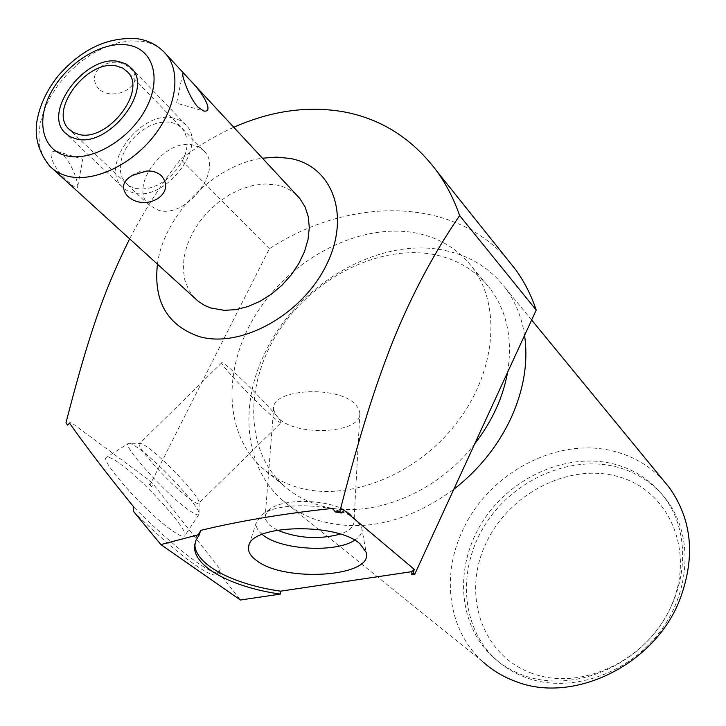 <?xml version="1.0" encoding="UTF-8"?>
<svg xmlns="http://www.w3.org/2000/svg" width="726" height="726" viewBox="0 0 726 726"><rect width="100%" height="100%" fill="white"/><g stroke="black" fill="none" stroke-linecap="round" stroke-linejoin="round"><path stroke-width="0.54" stroke-dasharray="3.63 2.72" d="M157.442 264.164C163.722 215.44 213.789 164.92 262.458 158.204M194.831 298.204L188.742 290.01L184.849 280.236L183.261 269.273L184.014 257.539L187.045 245.461L192.236 233.473L199.387 222.002L208.235 211.457L218.462 202.218L229.706 194.595L241.567 188.887L253.637 185.293L265.462 183.959L276.624 184.976C284.619 186.636 291.371 190.094 296.889 195.348M233.79 127.286C215.332 135.544 197.626 146.189 180.692 159.203C161.517 183.596 144.492 210.141 129.627 238.845M133.357 511.24C173.523 551.606 212.328 580.219 217.138 574.275L218.045 571.489L220.223 569.338L153.549 484.505L149.229 480.231L70.44 421.951L69.678 423.312M220.223 569.338L219.343 572.106C214.56 578.141 174.539 548.302 133.847 507.111M120.344 463.987C145.79 482.182 190.43 531.967 184.64 535.997C183.297 537.331 179.077 535.498 171.98 530.488C146.153 512.747 98.11 458.687 106.622 457.253C108.501 456.427 113.074 458.669 120.344 463.987M507.011 258.901C452.407 196.492 349.415 196.564 269.391 248.7L150.073 484.787L148.54 483.652L149.229 480.231M269.391 248.7L180.692 159.203M70.44 421.951L68.017 424.338L65.966 422.822M150.073 484.787L151.462 486.556L153.549 484.505M151.462 486.556L148.54 483.652M68.017 424.338L67.572 425.109M218.045 571.489L240.406 600.012M472.308 267.295C502.165 306.236 495.931 374.208 454.512 425.717C413.339 477.381 344.324 502.773 295.237 486.629C282.133 482.382 270.798 475.866 261.215 467.081C221.956 430.799 223.136 362.002 259.754 308.532C296.144 254.899 363.39 221.965 417.731 233.364C440.401 238.264 458.596 249.572 472.308 267.295L490.368 288.921C476.737 271.324 458.714 260.026 436.299 255.044C382.566 243.41 316.255 275.553 280.608 328.361C244.726 380.996 244.018 448.977 283.049 484.986C292.578 493.707 303.822 500.196 316.79 504.452C365.396 521.359 435.001 495.704 474.677 443.904M507.583 372.347C512.801 339.396 507.066 311.59 490.368 288.921M524.571 335.403C521.785 317.371 515.424 301.626 505.487 288.177C490.567 268.647 470.766 256.169 446.082 250.733C380.978 235.732 298.767 282.795 265.897 351.03C238.954 403.965 243.909 465.992 281.788 499.67C291.87 508.763 303.713 515.578 317.316 520.125C361.739 533.229 407.222 522.983 453.759 489.378M663.882 480.993C650.85 466.764 634.932 457.053 616.12 451.871C558.548 435.282 487.808 472.88 462.117 531.595C440.873 577.052 448.559 631.62 483.462 662.303L281.788 499.67M493.181 657.239C501.92 665.152 512.03 671.205 523.491 675.389C566.48 691.206 623.679 672.784 656.104 631.066C688.729 589.485 691.161 532.031 664 496.856C651.521 480.839 635.432 470.058 615.73 464.504C568.522 451.472 511.739 476.283 483.071 520.896C454.167 565.336 457.289 624.596 493.181 657.239L496.058 659.598C460.22 627.01 457.062 567.886 485.875 523.555C514.453 479.069 571.09 454.349 618.207 467.39C637.864 472.944 653.917 483.716 666.386 499.706C693.502 534.826 691.107 592.144 658.591 633.598C626.266 675.189 569.22 693.53 526.323 677.721C514.879 673.547 504.797 667.503 496.058 659.598M532.049 673.365C482.046 655.505 462.054 595.066 485.304 544.763C507.864 494.197 568.177 462.498 617.917 476.555C667.947 489.823 695.308 549.337 671.977 604.25C649.389 659.417 581.689 692.041 532.049 673.365M200.567 530.416L196.319 536.977L194.867 543.81M332.744 508.382L344.07 510.251M354.633 540.226C360.459 536.496 362.809 532.249 361.675 527.484L355.785 519.471C338.307 503.708 279.074 500.722 262.032 514.752L256.369 522.194L249.109 544.981M262.15 534.381C257.385 530.416 255.461 526.359 256.369 522.194M277.314 530.143L269.346 524.98L265.634 519.789L265.144 517.148L265.789 514.099L270.181 509.044C284.574 497.228 333.969 499.724 348.725 513.001L352.709 517.411L353.998 521.613C353.861 526.822 349.26 530.996 340.195 534.118M273.611 408.811L274.982 413.847L279.029 418.675C298.105 437.179 361.92 433.059 359.878 413.185L358.653 408.611L355.177 404.155C337.363 385.016 271.206 389 273.611 408.811L265.144 517.148M281.035 422.714C280.436 422.995 277.713 421.044 272.885 416.869C255.225 401.741 218.272 362.437 221.866 362.673C222.564 362.419 225.523 364.579 230.732 369.144C248.646 384.68 284.102 422.387 281.035 422.714L199.078 502.991C201.166 498.78 167.942 462.471 149.647 448.84C144.837 445.183 141.652 443.359 140.091 443.377L128.929 443.259C130.843 443.241 134.682 445.401 140.417 449.739C162.252 465.865 201.465 508.799 199.042 514.099L198.815 514.571C197.699 515.642 193.978 513.863 187.644 509.225C164.702 492.836 121.251 444.421 128.375 443.404L106.622 457.253M128.929 443.259L128.375 443.404M140.091 443.377L139.573 443.55C134.355 444.911 170.51 484.95 189.522 498.726C194.695 502.564 197.799 504.134 198.824 503.427M69.859 183.079C54.722 170.683 43.805 148.766 57.064 151.416L63.071 155.065C73.262 165.256 78.698 184.613 77.591 187.126C77.065 188.733 74.488 187.381 69.859 183.079M98.999 89.153C82.719 70.712 114.336 51.364 131.37 69.514C145.881 84.334 115.053 102.892 98.999 89.153M204.433 151.407L199.423 147.314L193.08 145.028C164.884 137.813 128.729 185.983 148.521 204.696L158.722 210.386C186.382 218.499 223.499 170.392 204.433 151.407L127.858 72.21M173.26 117.966C141.089 110.043 99.453 165.365 121.941 186.582L127.077 190.566L133.457 192.934C164.947 202.055 207.845 146.752 186.264 125.208L180.547 120.543L173.26 117.966M170.982 122.267L176.926 124.291L181.718 127.876L185.13 132.858L186.954 139.002L187.099 145.99L185.538 153.476L182.353 161.081L177.689 168.414L171.79 175.075L164.965 180.729L157.56 185.085L149.973 187.916L142.595 189.087L135.789 188.542L129.918 186.328L125.253 182.562L122.032 177.462L120.389 171.272L120.407 164.321L122.059 156.943L125.271 149.511L129.863 142.378L135.626 135.889L142.269 130.353L149.483 126.043L156.916 123.175L164.194 121.895L170.982 122.267M52.907 169.013L49.586 165.991L43.542 157.533L39.912 147.296L38.796 135.689L40.202 123.148L44.041 110.143L50.158 97.148L58.334 84.597L68.244 72.963L79.561 62.627L91.884 53.969L104.771 47.29L117.766 42.852L130.417 40.837L142.26 41.337C150.745 42.689 157.814 46.056 163.477 51.428M217.138 574.275L219.343 572.106M261.215 467.081L283.049 484.986M531.65 320.021L505.487 288.177M664 496.856L666.386 499.706M361.675 527.484L366.085 552.214M270.181 509.044L262.032 514.752M348.725 513.001L355.785 519.471M359.878 413.185L353.998 521.613M198.815 514.571L184.64 535.997M199.078 502.991L199.042 514.099M221.866 362.673L139.573 443.55M148.521 204.696L70.25 130.381M57.064 151.416L82.782 159.212L77.591 187.126M182.598 74.17L176.572 103.101L203.28 110.906M146.461 171.082L140.309 171.318L135.118 173.986M121.941 186.582L64.877 132.704M186.264 125.208L131.878 68.643"/><path stroke-width="1.09" d="M262.458 158.204L276.651 157.134L290.137 158.459C332.454 165.955 351.13 215.486 326.364 265.044C302.216 314.757 240.95 348.661 199.396 336.619C167.334 325.538 153.349 301.39 157.442 264.164M296.889 195.348L299.756 198.443L305.056 206.856L308.287 216.738L309.294 227.755L308.024 239.516L304.503 251.595L298.831 263.529L291.226 274.891L281.96 285.227L271.379 294.175L259.881 301.381L247.911 306.581L235.905 309.612L224.307 310.356L210.449 307.906L204.641 305.446L198.198 301.263L52.907 169.013M129.627 238.845C104.145 290.336 88.899 333.887 65.966 422.822L67.572 425.109L69.678 423.312C86.757 447.552 108.147 475.485 133.847 507.111L133.357 511.24L160.873 544.6L240.406 600.012L280.318 594.104L280.526 591.173L411.905 571.643L411.787 574.656L414.746 574.221L536.215 310.084C531.269 295.31 524.49 281.951 515.896 269.999L507.011 258.901M536.215 310.084L459.649 215.595C453.886 199.087 446.254 184.241 436.753 171.073C411.951 138.022 380.252 118.147 341.656 111.459C306.2 105.824 270.244 111.096 233.79 127.286M474.677 443.904C492.019 421.479 502.991 397.621 507.583 372.347M453.759 489.378C479.069 469.568 498.272 445.573 511.349 417.386C523.927 389.136 528.337 361.811 524.571 335.403M483.462 662.303C492.754 670.588 503.454 676.959 515.551 681.405C572.778 704.374 653.954 665.461 679.5 600.42C695.68 557.759 692.314 520.188 669.399 487.709L663.882 480.993M280.318 594.104C232.365 587.261 194.024 567.224 194.577 546.86L195.82 540.552L199.469 534.454L160.873 544.6M414.746 574.221L413.384 573.077L411.787 574.656M335.23 511.948L341.692 513.019L339.85 511.476L335.23 511.948L332.744 508.382C284.138 513.527 240.079 520.869 200.567 530.416L199.469 534.454M413.384 573.077L414.201 569.293L411.905 571.643M194.577 546.86L194.867 543.838C194.323 564.238 232.629 584.321 280.526 591.173M341.692 513.019L344.07 510.251L414.201 569.293M256.16 560.236C283.984 582.987 374.834 576.825 366.085 552.214L360.042 543.91C337.009 522.293 250.524 524.399 248.682 546.324C247.666 551.107 250.161 555.744 256.16 560.236M459.649 215.595C434.275 252.439 412.114 294.066 393.174 340.467C374.362 388.183 360.232 432.877 339.85 511.476M262.15 534.381L262.975 535.044C281.171 550.018 335.811 553.094 354.633 540.226M277.314 530.143C297.832 538.42 318.796 539.745 340.195 534.118M197.69 106.894C187.889 95.533 181.854 74.633 182.689 73.762C183.079 73.036 185.257 74.887 189.223 79.306C202.699 92.356 214.624 112.92 203.725 111.033L197.69 106.894M127.286 195.811C144.855 212.981 177.316 194.014 161.335 175.746C157.478 172.234 152.514 170.683 146.461 171.082L132.441 175.356C122.649 181.055 120.933 187.871 127.286 195.811M116.296 65.939C87.383 59.296 48.733 110.016 68.625 128.838L73.226 132.395L79.007 134.446C107.366 142.114 147.079 91.285 127.858 72.21L122.794 68.126L116.296 65.939M118.719 61.492C85.967 54.051 42.326 111.414 64.877 132.704L70.05 136.688L76.529 138.993C108.564 147.741 153.576 90.242 131.878 68.643L126.115 63.988L118.719 61.492M163.477 51.428L166.281 54.459C181.382 72.6 176.336 107.847 153.54 136.461C130.871 165.138 94.253 182.19 68.97 176.472C61.129 174.712 54.668 171.218 49.586 165.991C36.536 149.347 35.429 134.8 36.545 123.629C38.995 106.876 46.146 91.013 58.007 76.058C81.493 49.023 107.983 36.581 137.486 38.732C149.12 40.538 158.722 45.774 166.281 54.459L299.756 198.443M127.694 45.003C102.493 40.865 67.418 62.49 51.555 91.485C35.338 120.416 42.072 150.808 67.282 155.981C92.238 161.617 129.718 139.356 145.799 108.873C162.261 78.453 153.113 48.706 127.694 45.003M669.399 487.709L531.65 320.021M515.896 269.999L436.753 171.073M249.109 544.981L248.682 546.324M70.25 130.381L68.625 128.838M135.118 173.986L132.441 175.356"/></g></svg>
